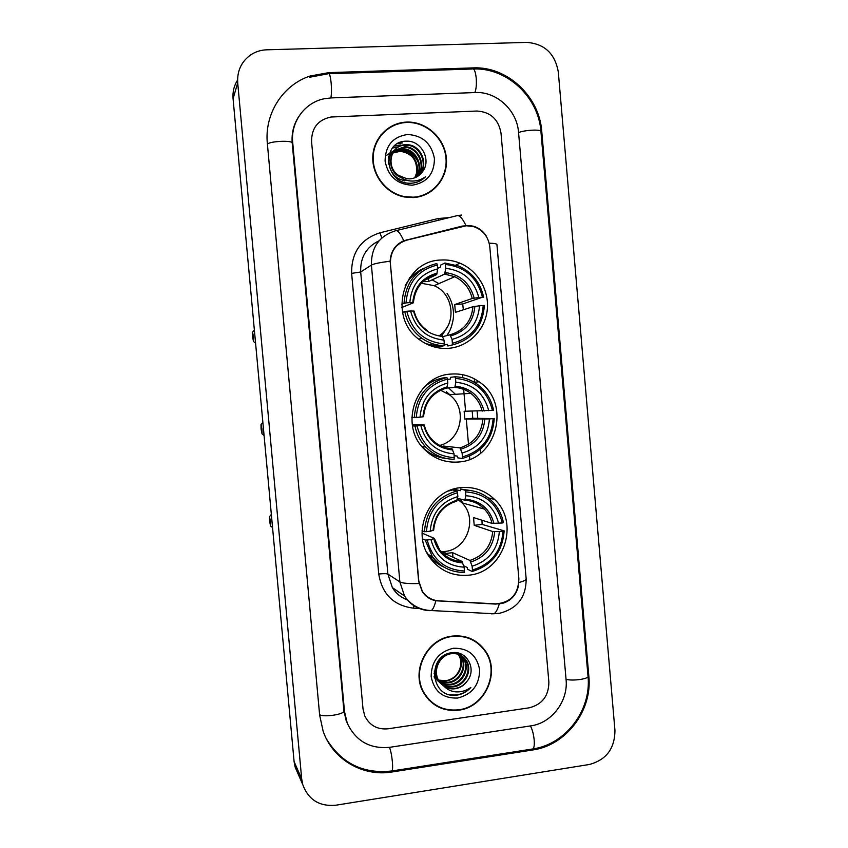 <?xml version="1.0" encoding="UTF-8"?>
<svg xmlns="http://www.w3.org/2000/svg" width="848" height="848" viewBox="0 0 848 848"><rect width="100%" height="100%" fill="white"/><g stroke="black" fill="none" stroke-linecap="round" stroke-linejoin="round"><path stroke-width="1.27" d="M451.072 374.074C416.495 375.431 398.602 424.276 423.947 448.857C433.688 458.683 445.327 463.061 458.842 461.98C497.172 459.786 511.408 402.747 479.067 381.791C470.629 375.887 461.291 373.311 451.072 374.074M461.121 487.632C429.258 489.667 410.273 532.767 430.318 558.249C440.207 570.948 453.055 576.587 468.859 575.167C503.68 572.358 520.312 522.887 494.585 499.43C485.215 490.462 474.064 486.529 461.121 487.632M440.971 260.029C402.175 260.601 387.133 318.795 420.428 340.345C429.067 346.387 438.522 349.037 448.783 348.305C468.213 346.747 484.643 330.593 487.144 310.866C489.762 291.161 478.113 270.639 459.902 263.166C453.807 260.665 447.5 259.626 440.971 260.029M466.283 225.759L406.743 240.154C395.666 243.811 390.228 251.665 390.419 263.696L418.806 581.06L422.336 591.31C426.374 597.14 431.876 600.331 438.872 600.861L495.794 603.861C510.644 602.642 518.34 594.321 518.881 578.919L489.794 246.789C488.395 236.677 482.989 229.946 473.587 226.607L466.283 225.759M480.805 452.959L480.477 449.196M477.763 418.361L477.127 411.195M474.604 382.501L474.276 378.812M410.877 277.646L409.732 277.603M406.521 122.091L405.577 122.144C387.684 123.267 372.961 139.083 372.77 157.611C372.41 176.119 386.635 193.694 404.454 196.98L413.23 197.563C432.862 196.609 448.263 178.112 446.355 158.078C444.734 138.033 426.184 121.147 406.521 122.091M386.635 129.818L380.932 134.864M452.217 636.117C427 638.502 410.464 671.181 423.693 692.922C431.833 705.971 443.536 711.726 458.8 710.168C485.745 707.232 501.189 670.906 484.621 649.918C476.438 639.392 465.637 634.792 452.217 636.117M428.812 699.907L434.155 704.01M518.382 586.127C516.315 594.946 511.037 600.702 502.525 603.373L495.497 604.083L435.851 600.776C430.19 599.663 425.664 596.632 422.272 591.66L418.658 581.368L390.144 261.184C390.748 251.379 395.285 244.574 403.754 240.758L462.213 226.098L469.304 225.494L473.438 226.236C478.823 227.826 483.042 231.016 486.105 235.797M393.006 125.409L401.168 123.13M529.184 707.815C542.211 704.497 548.773 695.922 548.868 682.089L501.009 133.125C498.476 119.25 490.451 111.883 476.915 111.035L331.123 117.003C318.053 119.738 311.534 127.931 311.566 141.584L363.018 708.949L364.799 715.988C369.622 725.506 377.371 729.778 388.066 728.792L529.184 707.815C542.211 704.497 548.773 695.922 548.868 682.089L501.009 133.125C498.476 119.25 490.451 111.883 476.915 111.035L331.123 117.003C318.053 119.738 311.534 127.931 311.566 141.584L363.018 708.949L364.799 715.988C369.622 725.506 377.371 729.778 388.066 728.792L529.184 707.815M480.371 645.614L475.368 641.173M431.802 190.991L437.133 185.638M413.199 197.181C432.618 196.227 447.871 177.932 445.974 158.099C444.373 138.256 426.014 121.54 406.552 122.483L405.662 122.536C387.949 123.617 373.343 139.284 373.162 157.633C372.802 175.971 386.9 193.376 404.56 196.609L413.199 197.181M386.858 155.131L394.235 150.467M394.32 150.435L398.062 149.714C407.506 149.545 414.333 153.944 418.53 162.911M414.757 177.826L416.559 173.034C417.555 160.463 412.096 153.212 400.171 151.283L400.659 150.785C413.241 150.478 422.06 167.12 415.022 177.72M388.575 156.424L390.218 154.665M390.472 154.442L391.278 153.795M391.564 153.583L392.444 153M392.751 152.82L400.659 150.785M388.596 156.329L390.006 154.93M390.26 154.707L391.087 154.082M391.373 153.88L392.274 153.308M392.582 153.128L400.171 151.283M388.31 158.046L392.115 152.693M392.38 152.46L393.196 151.803M393.483 151.601L402.62 148.792C415.923 148.432 424.657 166.706 416.283 177.147M388.405 157.357L391.893 152.958M392.158 152.735L392.995 152.099M393.292 151.898L402.132 149.29C415.244 148.941 424.011 166.812 415.976 177.306M405.068 180.412C390.409 179.543 383.593 159.254 394.044 150.69M394.309 150.456L404.623 146.768C418.636 146.375 427.222 166.282 417.492 176.469M404.57 180.857L396.482 177.942M388.458 164.088C388.257 158.724 390.048 154.347 393.822 150.965M394.097 150.732L404.114 147.276C417.958 146.895 426.586 166.388 417.195 176.649M398.486 175.345L406.934 178.769L409.796 178.875C414.905 178.493 419.007 176.267 422.081 172.197C432.067 160.749 421.604 140.609 406.955 141.181C380.741 140.408 384.102 183.815 410.114 183.253L411.397 183.221C416.983 182.85 421.71 180.677 425.601 176.713C421.096 179.967 416.092 181.398 410.58 180.995C405.885 180.55 401.857 178.663 398.486 175.345C385.236 166.802 390.801 144.361 405.895 144.722L406.648 144.722C421.382 144.298 429.788 165.848 418.626 175.695M401.221 177.645C384.727 171.222 388.628 144.86 405.386 145.241L406.139 145.231C420.693 144.817 429.152 165.954 418.35 175.896M407.623 134.482C392.836 136.761 385.331 145.623 385.087 161.067C388.077 176.342 397.087 184.387 412.128 185.214C426.809 182.808 434.25 173.957 434.441 158.661C431.558 143.513 422.622 135.447 407.623 134.482M381.25 135.097L376.692 141.425M425.601 176.713L423.428 178.695M397.648 143.556L402.599 142.92L398.316 143.195M394.299 146.004L400.627 144.966L394.596 145.729M392.444 147.997L398.687 146.98M392.635 147.764L398.931 146.725M475.187 641.512L469.347 638.109M458.768 709.787C485.427 706.893 500.712 670.948 484.335 650.172C476.237 639.752 465.541 635.194 452.249 636.498C427.286 638.862 410.92 671.224 424.032 692.731C432.088 705.642 443.674 711.324 458.768 709.787M458.62 654.391L458.832 654.698C465.658 664.111 458.249 679.778 446.08 680.796L438.49 680.085M440.822 680.584L445.974 680.69C453.574 679.153 458.386 674.52 460.4 666.804C461.365 662.129 460.644 657.942 458.259 654.264M460.04 654.963L461.206 656.5C468.085 665.987 460.623 681.76 448.359 682.788C442.921 683.34 438.246 681.622 434.314 677.637M459.69 654.804L460.612 656.045C467.471 665.51 460.019 681.262 447.786 682.29L438.967 680.923M438.819 680.849L434.335 677.722M461.376 655.684L463.623 658.334C470.545 667.885 463.019 683.785 450.68 684.824C443.758 685.332 438.384 682.725 434.547 677.022L434.144 676.312M461.047 655.493L463.019 657.878C469.93 667.408 462.414 683.276 450.097 684.315C443.356 684.824 438.056 682.333 434.197 676.842M444.034 686.276C447.405 688.449 451.104 689.276 455.143 688.746C460.167 687.919 464.195 685.354 467.216 681.039C477.064 669.146 466.803 650.49 452.44 652.653C426.724 654.698 430.063 697.766 455.652 695.275L456.913 695.127C462.404 694.258 467.057 691.692 470.863 687.421C466.411 690.654 461.46 692.138 456.012 691.873C451.369 691.523 447.373 689.657 444.034 686.276L439.052 681.061C432.236 670.726 439.614 655.122 451.178 653.734C457.464 653.024 462.425 655.175 466.071 660.2C473.046 669.814 465.467 685.841 453.023 686.891C446.059 687.399 440.642 684.781 436.784 679.025L434.24 671.054M467.216 681.039C463.983 685.29 459.849 687.77 454.814 688.459C447.808 688.968 442.359 686.339 438.48 680.552C431.685 670.238 439.041 654.667 450.585 653.278C456.86 652.568 461.821 654.72 465.457 659.733C472.41 669.337 464.852 685.322 452.44 686.371C445.486 686.88 440.08 684.262 436.222 678.517L434.049 673.111M457.39 652.865L460.771 655.228M457.655 653.151L458.386 654.062M457.92 652.971L458.694 653.607M458.969 653.861L459.775 654.677M458.651 653.67L459.436 654.508M456.733 652.748L461.089 655.43M453.298 648.264C438.776 651.847 431.399 661.292 431.155 676.587C434.091 691.438 442.942 698.582 457.719 698.042C472.156 694.342 479.459 684.919 479.65 669.772C476.82 655.048 468.032 647.872 453.298 648.264M424.604 694.47L429.109 699.642M470.863 687.421C464.927 693.431 458.058 695.879 450.277 694.756M252.619 337.069L253.488 341.5L253.457 336.497L252.524 332.215L252.619 337.069M401.592 304.178L406.033 302.884C407.729 282.49 418.17 269.865 437.345 265.032L437.695 268.89C420.756 273.332 411.471 284.578 409.817 302.609L413.305 302.831L401.772 307.517M424.7 280.253L436.72 274.551L437.695 268.89M437.642 268.381L440.525 266.972L440.684 265.085L444.882 263.007L445.433 264.481C465.064 266.707 477.413 277.625 482.48 297.235L478.791 297.51C474.149 280.169 463.146 270.448 445.772 268.339L444.617 274.116L428.494 281.515L423.014 281.684M438.882 283.614L432.13 279.851M482.48 297.235L462.69 303.955L454.719 304.549L472.219 298.475L478.791 297.51M463.358 309.796L462.69 303.955M452.143 345.03C472.029 339.762 482.766 326.586 484.356 305.524L483.201 305.503C481.622 325.6 471.35 338.182 452.397 343.27L452.143 345.03L447.839 345.973L447.373 344.32L444.182 345.041M437.653 346.514L434.918 347.129M425.866 343.673L439.9 346.631L444.087 345.687L444.341 343.928C424.594 342.009 412.075 331.123 406.786 311.269L404.782 311.534C407.104 322.738 412.806 331.663 421.901 338.299C428.653 342.995 436.042 345.454 444.087 345.687M423.777 268.328C415.711 271.996 409.51 277.805 405.174 285.734M404.782 311.534L402.493 312.414M437.345 265.032L436.815 263.548C416.686 268.551 405.757 281.759 404.04 303.149M452.397 343.27L452.058 339.423C468.817 334.78 477.965 323.576 479.523 305.789L483.201 305.503M406.786 311.269L410.57 310.983C415.382 328.515 426.523 338.214 443.992 340.08L444.341 343.928M409.817 302.609L406.033 302.884M479.523 305.789L472.94 306.711L455.408 312.35L454.719 304.549M442.804 336.635L449.981 334.812L452.058 339.423M427.244 330.487C420.502 325.791 416.135 319.325 414.142 311.099L410.57 310.983M443.992 340.08L441.956 335.458M410.559 277.996L409.213 278.345M432.734 346.503L434.43 346.122M483.636 297.266C480.456 282.649 472.188 272.261 458.821 266.102L444.882 263.007M445.772 268.339L445.433 264.481M439.942 335.267C457.104 323.512 453.627 293.599 434.144 285.681L421.435 283.253M428.494 281.515L428.166 277.815M434.303 346.97L434.229 346.164M447.733 326.279L442.009 335.448M436.423 346.79L435.713 347.32M261.099 429.12L262.021 433.869L262 429.236L261.004 424.625L261.099 429.12M412.287 424.498L424.286 424.996L420.778 425.516C425.579 442.91 436.678 452.355 454.072 453.86L454.146 459.309C443.122 459.107 433.667 455.016 425.76 447.023C420.184 441.108 416.601 434.112 415.001 426.014L412.51 425.908M446.09 388.183L446.854 387.992L447.797 382.978C430.932 387.759 421.679 399.154 420.036 417.174L411.831 417.64M455.387 394.299L448.804 388.087M431.611 380.869L434.441 380.582M447.479 379.395L450.447 379.067L450.617 377.307L454.952 376.798L455.503 378.42C475.06 380.243 487.356 390.886 492.412 410.347L493.547 410.199C491.374 399.419 485.957 390.79 477.307 384.303C470.598 379.512 463.146 377.01 454.952 376.798M492.412 410.347L464.142 411.269L464.831 419.05L472.771 418.287L472.219 411.227M472.771 418.287L493.133 418.583C491.554 438.66 481.325 451.422 462.446 456.881L462.171 458.482C481.982 452.821 492.677 439.465 494.267 418.424M462.171 458.482L457.75 457.856L457.273 456.097L454.231 455.683M422.58 447.341C429.321 453.85 437.261 457.57 446.419 458.514M416.262 417.534C417.958 397.15 428.357 384.345 447.458 379.13L446.907 377.508L442.677 378.007C435.416 379.459 429.014 382.724 423.481 387.822M446.907 377.508C426.851 382.904 415.976 396.302 414.259 417.682M415.001 426.014L417.004 425.876C422.272 445.582 434.748 456.182 454.411 457.697M462.446 456.881L462.107 453.044C478.791 448.083 487.907 436.709 489.455 418.933L493.133 418.583M417.004 425.876L420.778 425.516M447.458 379.13L447.797 382.978M489.455 418.933L464.831 419.05M443.101 446.027L459.976 447.861L462.107 453.044M454.072 453.86L451.984 448.666C444.458 448.263 437.95 445.401 432.448 440.059C428.367 435.872 425.643 430.858 424.286 425.007M420.036 417.174L423.555 416.707C425.124 401.698 432.893 392.126 446.854 387.992M429.586 453.871L431.155 453.786M434.187 380.688L431.399 381.006M488.734 410.697C484.113 393.493 473.152 384.017 455.842 382.257L455.503 378.42M455.842 382.257L454.814 387.335L446.419 388.098M439.762 445.412C461.778 440.441 467.863 407.581 449.228 394.67L440.589 390.26M446.377 391.723L449.769 394.638M430.392 454.454L431.653 454.051M433.158 454.825L431.579 455.27M269.547 520.852L270.533 525.951L270.501 521.647L269.463 516.686L269.547 520.852M439.879 551.645L444.691 551.497C467.089 549.801 478.198 518.329 461.98 502.843L457.443 499.027M427.191 540.006L425.177 540.028L432.3 556.511C440.441 567.047 451.062 572.358 464.174 572.442L464.45 570.99C444.861 569.877 432.438 559.553 427.191 540.006L430.943 539.572C435.724 556.818 446.779 566.019 464.11 567.174L461.98 561.397L444.999 553.564L452.556 552.663L469.94 560.433L472.113 566.199C488.734 560.91 497.818 549.377 499.355 531.611L503.023 531.187C501.444 551.242 491.257 564.185 472.453 570.015L472.166 571.467C491.893 565.415 502.557 551.878 504.136 530.848L503.023 531.187M422.039 533.106L434.388 538.406L430.943 539.572M456.553 501.104L457.856 496.578C441.055 501.687 431.833 513.252 430.201 531.261L424.435 531.717L422.06 530.731M466.527 500.373L465.722 499.249M453.754 489.105L460.326 490.706L460.506 489.063L464.969 490.123L465.541 491.882C485.014 493.303 497.267 503.67 502.302 522.983L503.415 522.665C501.815 514.439 498.136 507.39 492.391 501.507C484.759 494.055 475.622 490.261 464.969 490.123M502.302 522.983L492.01 523.375L473.534 517.577L474.212 525.325L482.13 524.414L481.961 520.227M482.13 524.414L504.136 530.848M472.166 571.467L467.608 569.284L467.121 567.418L463.686 565.786M431.643 556.182L433.688 558.302M426.544 551.974L428.272 554.528C432.438 560.168 437.695 564.376 444.023 567.153M426.449 531.685C428.134 511.323 438.49 498.348 457.517 492.752L456.955 490.981L452.599 489.911L448.56 491.013M425.177 540.028L422.495 538.83M456.955 490.981C436.985 496.78 426.141 510.358 424.435 531.717M472.453 570.015L472.113 566.199M464.11 567.174L464.45 570.99M457.517 492.752L457.856 496.578M499.355 531.611L492.72 531.548L474.212 525.325M430.201 531.261L433.657 530.18C435.194 515.202 442.953 505.472 456.934 500.998M432.893 557.306L429.332 556.818L433.021 557.465M471.53 490.663L460.506 489.063M498.635 523.407C494.034 506.341 483.116 497.108 465.881 495.709L465.541 491.882M465.881 495.709L464.874 500.172L457.56 498.348M452.97 557.242L452.556 552.663M444.999 553.564L445.295 556.935M459.828 498.963L463.146 503.161M445.741 551.974L441.055 553.034M455.217 488.702L456.478 489.762M403.998 122.419L401.04 122.759M389.741 747.311L530.763 725.877C551.698 723.121 568.372 701.105 566.072 679.598L518.541 132.341C517.068 110.314 496.61 91.319 475.293 92.549L331.133 97.912L324.339 98.739C304.782 102.449 290.514 122.017 292.698 142.432L344.511 711.62L347.256 723.153C355.757 741.088 369.919 749.134 389.741 747.311M589.296 764.493C606.278 759.946 614.821 748.561 614.948 730.351L558.302 71.953C555.005 53.604 544.511 43.757 526.788 42.4L266.76 49.809C261.057 50 255.842 51.601 251.114 54.611C241.489 61.342 237.016 70.755 237.705 82.86L301.697 778.952L302.789 784.697C308.471 799.834 319.473 806.671 335.766 805.229L589.296 764.493M237.567 80.094C234.016 85.712 232.511 91.923 233.073 98.739L294.097 761.599L295.125 767.08L297.987 773.662M532.873 749.939C566.188 745.392 592.476 710.391 588.851 676.312L541.745 131.302C539.423 96.396 507.125 66.112 473.131 67.893L328.844 72.631L310.145 76.013C282.776 84.885 264.258 113.855 267.353 143.556L319.654 715.214L323.109 731.103C332.639 759.384 362.753 776.98 391.967 771.977L532.873 749.939L531.887 749.091M349.27 727.648L349.694 728.209M296.302 121.052L295.984 121.582M394.988 247.828L394.225 248.326M457.814 215.54L461.715 215.053M396.376 230.582L456.288 215.869C458.969 214.533 462.192 217.745 465.944 225.494M518.912 582.491C523.884 581.187 526.301 579.937 526.152 578.749L496.939 244.627C496.907 243.8 494.331 243.312 489.19 243.175M418.965 583.519C408.757 583.827 402.387 583.286 399.864 581.898L371.413 265.085C373.714 263.792 379.957 262.498 390.144 261.184M435.851 600.776C434.515 606.023 433.021 609.288 431.367 610.56L429.12 610.666C418.594 609.86 410.4 604.995 404.549 596.059L399.864 581.898L387.886 574.085L392.37 587.611C396.069 593.462 401.136 597.564 407.559 599.918M379.088 240.768C366.325 246.98 360.199 257.379 360.697 271.985L371.413 265.085C371.138 247.563 379.077 236.157 395.21 230.868C397.394 229.649 400.245 232.946 403.754 240.758M499.249 603.977C497.744 609.235 496.006 612.479 494.045 613.74L491.374 613.825M419.156 608.461L413.548 608.175C393.716 605.652 382.109 594.268 378.738 574.022L351.634 273.385C351.305 252.609 360.739 239.083 379.925 232.797L438.024 218.551L449.207 217.607M351.634 273.385L360.697 271.985L387.886 574.085C386.508 573.545 383.455 573.524 378.738 574.022M379.925 232.797L381.833 237.959M438.024 218.551L438.522 220.236M413.856 605.663L413.548 608.175M405.832 240.313L403.341 240.927M406.446 239.899L405.556 240.482M462.213 226.098L461.248 226.66M436.572 274.678C429.12 276.363 423.152 280.37 418.658 286.709M450.807 335.85C465.34 331.674 473.375 321.848 474.88 306.382M413.485 311.015C417.82 326.215 427.583 334.706 442.762 336.497M437.144 273.12C422.463 277.158 414.322 287.006 412.743 302.662M449.981 334.812C463.792 330.784 471.446 321.413 472.94 306.711M474.159 298.114C469.962 283.062 460.316 274.551 445.211 272.568M472.219 298.475C469.728 288.426 463.898 281.165 454.751 276.702L444.617 274.116L447.479 272.802M446.62 388.13C441.416 389.38 436.837 391.871 432.893 395.624M460.824 449.164C475.304 444.691 483.307 434.727 484.812 419.262M423.65 425.124C427.964 440.207 437.695 448.486 452.811 449.97M447.225 386.847C432.597 391.172 424.488 401.157 422.908 416.813M459.976 447.861C473.735 443.557 481.367 434.059 482.851 419.368M484.091 411.047C479.904 396.111 470.301 387.812 455.249 386.137M482.13 411.153C480.413 403.849 476.65 397.913 470.82 393.366C465.997 389.751 460.602 387.769 454.634 387.419M429.713 453.966L431.219 453.818M434.399 538.448L439.709 550.023C445.454 557.231 452.885 561.026 461.98 561.397M456.637 501.126L450.383 503.489M470.799 561.991C485.236 557.242 493.197 547.14 494.702 531.685M433.773 538.766C438.077 553.712 447.755 561.779 462.817 562.955M457.252 500.108C442.688 504.708 434.611 514.842 433.031 530.488M469.94 560.433C483.646 555.875 491.236 546.239 492.72 531.548M493.981 523.492C489.815 508.683 480.244 500.596 465.255 499.228M492.01 523.375C490.748 517.884 488.215 513.125 484.42 509.097C478.993 503.585 472.431 500.638 464.736 500.246M444.479 556.288L445.221 556.087M542.826 153.53L588.014 676.238C589.084 678.941 572.199 681.283 566.04 679.269M532.003 749.081L533.021 748.922C534.145 747.735 534.537 744.714 534.166 739.869C533.53 733.849 532.268 729.206 530.371 725.941M391.384 771.044L392.009 770.949C392.677 769.804 392.804 766.751 392.391 761.78C391.765 755.61 390.801 750.798 389.486 747.342M319.601 714.663C323.618 717.599 345.062 714.27 343.917 710.91L292.221 143.1C291.447 133.507 293.535 124.783 298.485 116.95M267.396 144.022C270.904 141.001 292.814 140.206 292.221 143.1M309.52 77.274L328.24 73.755C329.416 72.801 330.391 75.96 331.165 83.221C331.674 89.623 331.568 94.52 330.858 97.923M329.109 73.723L472.082 69.006C474.032 68.052 475.421 71.115 476.237 78.196C476.671 84.429 476.205 89.22 474.848 92.57M473.481 68.964C507.21 67.607 538.65 97.276 540.929 131.504C541.565 129.14 524.371 129.988 518.563 132.617M294.097 761.599L301.697 778.952M233.073 98.739L237.705 82.86M587.982 675.803L588.851 676.312M391.32 771.055L391.967 771.977M328.229 73.755L328.844 72.631M472.06 69.006L473.131 67.893M540.95 131.853L541.745 131.302M343.896 710.719L344.511 711.62M292.231 143.259L292.698 142.432M469.834 459.309L469.559 456.16M468.509 444.267L466.283 419.071M465.584 411.142L463.506 387.684M462.626 377.699L462.361 374.636M455.959 265.021L459.902 263.166M488.236 497.882L494.585 499.43M474.18 382.247L479.067 381.791M407.4 599.96C400.977 597.575 395.963 593.452 392.37 587.611L404.549 596.059C411.132 605.313 420.078 610.147 431.367 610.56L494.045 613.74L499.546 613.284C517.365 608.663 526.237 597.151 526.152 578.749M483.625 649.229L484.621 649.918M436.222 678.517L436.784 679.025M438.48 680.552L439.052 681.061M458.27 654.264L458.832 654.698M460.612 656.045L461.217 656.5M463.019 657.878L463.623 658.334M465.457 659.733L466.071 660.2M423.099 691.809L424.032 692.731M253.488 341.5L255.587 343.249M418.817 339.126L421.901 338.299M413.4 302.757C415.011 287.748 422.781 278.345 436.72 274.551M444.702 274.052L454.751 276.702L434.144 285.681M252.662 332.056L254.368 330.073M446.801 335.617C448.836 332.469 451.359 329.543 453.277 318.88C454.242 309.647 452.164 301.146 447.066 293.355M262.021 433.869L264.078 435.543M421.933 446.567L425.76 447.023M454.814 387.335C460.75 387.737 466.082 389.741 470.82 393.366L449.228 394.67M261.131 424.466L262.869 422.41M429.639 453.913L430.689 453.818M270.533 525.951L272.547 527.562M428.272 554.528L432.3 556.511M464.874 500.172C472.601 500.606 479.12 503.585 484.42 509.097L461.98 502.843M269.579 516.538L271.339 514.397M429.279 556.754L432.84 557.231M444.416 556.235L445.211 556.023M588.014 676.238C591.575 710.052 565.923 744.141 533.021 748.922L392.009 770.949C363.644 774.213 341.871 763.688 326.681 739.35M540.929 131.504L542.826 153.446M346.493 722.008L343.917 710.91M295.125 767.08L302.789 784.697"/></g></svg>
